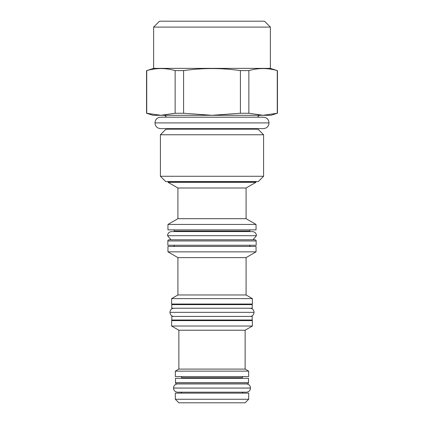 <?xml version="1.0" encoding="UTF-8"?>
<svg xmlns="http://www.w3.org/2000/svg" width="424" height="424" viewBox="0 0 424 424"><rect width="100%" height="100%" fill="white"/><g stroke="black" fill="none" stroke-linecap="round" stroke-linejoin="round"><path stroke-width="0.64" d="M248.862 113.256L263.06 115.302L153.037 115.302L146.55 113.256L160.94 115.302L175.138 113.256L183.592 113.256L212 115.302L240.408 113.256L248.862 113.256L248.862 70.601C258.327 67.893 267.798 67.893 277.264 70.601L270.374 68.37L153.626 68.37L146.736 70.601C156.202 67.893 165.673 67.893 175.138 70.601L183.592 70.601C202.529 67.893 221.471 67.893 240.408 70.601L248.862 70.601M277.264 113.256L270.963 115.302L263.06 115.302L277.264 113.256L277.264 70.601M240.408 113.256L240.408 70.601M146.736 113.256L146.736 70.601M175.138 113.256L175.138 70.601M183.592 113.256L183.592 70.601M166.309 117.188A2.655 2.655 0 0 0 163.77 115.302M257.691 117.188A2.655 2.655 0 0 1 260.23 115.302M166.341 128.626A1.473 1.473 0 0 1 165.991 129.177L258.009 129.177A1.473 1.473 0 0 1 257.659 128.626M258.009 129.177L263.59 134.758L160.41 134.758L160.41 176.267L165.715 181.578L258.285 181.578L263.59 176.267L160.41 176.267M165.991 129.177L160.41 134.758M263.59 134.758L263.59 176.267M168.079 181.578A0.885 0.885 -90 0 0 168.074 181.679L255.926 181.679A0.885 0.885 90 0 0 255.921 181.578M256.043 224.439L167.957 224.439L167.957 229.866L256.043 229.866L256.043 224.439L246.079 218.689L246.079 188.002L255.926 182.32L255.926 181.679M255.926 182.32L168.074 182.32L168.074 181.679M246.079 188.002L177.921 188.002L168.074 182.32M246.079 218.689L177.921 218.689L177.921 188.002M167.957 224.439L177.921 218.689M173.204 229.866A1.177 1.177 0 0 1 174.381 231.043L174.381 231.573M250.796 229.866A1.177 1.177 0 0 0 249.619 231.043L174.381 231.043M249.619 231.573L249.619 231.043M171.036 239.783L167.544 235.702C167.75 233.163 169.128 231.785 171.672 231.573L252.328 231.573C254.872 231.785 256.25 233.163 256.456 235.702L252.964 239.783M249.619 245.252A1.177 1.177 90 0 0 250.796 246.434M174.381 245.252A1.177 1.177 -90 0 1 173.204 246.434M256.043 246.434L167.957 246.434L167.957 251.856L256.043 251.856L256.043 246.434M252.391 298.613L171.609 298.613L171.609 304.04L252.391 304.04L252.391 298.613L246.079 294.971L246.079 257.612L256.043 251.856M246.079 257.612L177.921 257.612L167.957 251.856M246.079 294.971L177.921 294.971L177.921 257.612M171.609 298.613L177.921 294.971M247.261 304.04A1.177 1.177 0 0 0 246.238 304.628M176.739 304.04A1.177 1.177 0 0 1 177.762 304.628M252.211 304.628L171.789 304.628L171.789 308.227L252.211 308.227L252.211 304.628M249.911 308.227C252.455 308.434 253.828 309.811 254.04 312.35C253.833 314.645 252.688 316.002 250.605 316.421M174.089 308.227C171.545 308.434 170.172 309.811 169.96 312.35C170.167 314.645 171.312 316.002 173.395 316.421M252.211 316.421L171.789 316.421L171.789 320.019L252.211 320.019L252.211 316.421M177.762 320.019A1.177 1.177 -90 0 1 176.739 320.608M246.238 320.019A1.177 1.177 90 0 0 247.261 320.608M252.391 320.608L171.609 320.608L171.609 326.029L252.391 326.029L252.391 320.608M248.676 371.138L175.324 371.138L175.324 376.56L248.676 376.56L248.676 371.138L245.136 369.097L245.136 330.216L252.391 326.029M245.136 330.216L178.864 330.216L171.609 326.029M245.136 369.097L178.864 369.097L178.864 330.216M175.324 371.138L178.864 369.097M180.571 376.56A1.177 1.177 0 0 1 181.753 377.742L181.753 378.33M243.429 376.56A1.177 1.177 0 0 0 242.247 377.742L181.753 377.742M242.247 378.33L242.247 377.742M175.504 378.33L248.496 378.33L248.496 382.623L175.504 382.623L175.504 378.33M247.118 383.789A1.177 1.177 0 0 0 248.496 382.623M176.882 383.789A1.177 1.177 0 0 1 175.504 382.623M242.274 392.189A1.177 1.177 90 0 0 243.429 393.133M181.726 392.189A1.177 1.177 -90 0 1 180.571 393.133M248.676 393.133L175.324 393.133L175.324 399.265L178.864 402.8L245.136 402.8L248.676 399.265L248.676 393.133M248.676 399.265L175.324 399.265M153.626 68.37L153.626 27.094L159.525 21.2L264.475 21.2L270.374 27.094L270.374 68.37M153.626 27.094L270.374 27.094M177.624 392.189L246.376 392.189C248.915 391.977 250.293 390.599 250.505 388.061C250.293 385.517 248.915 384.144 246.376 383.932L177.624 383.932C175.086 384.144 173.708 385.517 173.496 388.061C173.708 390.599 175.086 391.977 177.624 392.189M169.218 239.799A1.177 1.177 0 0 0 167.835 240.959L256.165 240.959A1.177 1.177 0 0 0 254.983 239.783L169.017 239.783M167.835 240.959L167.835 245.252L256.165 245.252L256.165 240.959M160.701 128.626L263.299 128.626C266.818 128.34 268.726 126.432 269.017 122.907C268.726 119.388 266.818 117.48 263.299 117.188L160.701 117.188C157.182 117.48 155.274 119.388 154.983 122.907C155.274 126.432 157.182 128.34 160.701 128.626M167.544 235.702L256.456 235.702M169.96 312.35L254.04 312.35M173.496 388.061L250.505 388.061M154.983 122.907L269.017 122.907M146.55 113.256L146.55 70.601M277.45 113.256L277.45 70.601M176.681 383.805L247.319 383.805M180.571 383.805L243.429 383.805"/></g></svg>

